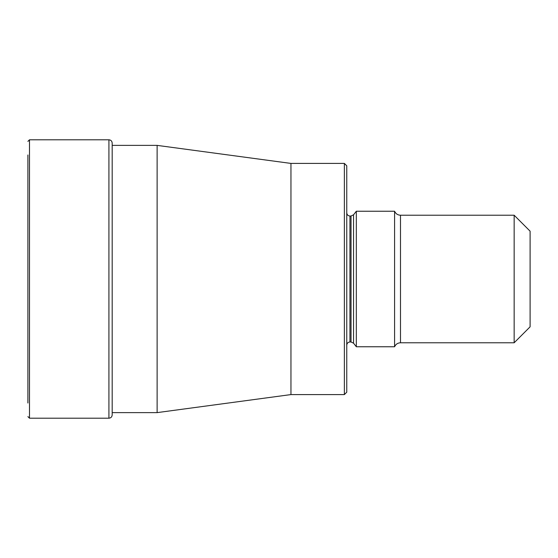 <?xml version="1.0" encoding="UTF-8"?>
<svg xmlns="http://www.w3.org/2000/svg" width="558" height="558" viewBox="0 0 558 558"><rect width="100%" height="100%" fill="white"/><g stroke="black" fill="none" stroke-linecap="round" stroke-linejoin="round"><path stroke-width="0.84" d="M27.9 403.015L27.9 154.984L27.9 403.015M27.9 154.984L27.9 279M112.186 414.936L112.186 143.064C111.977 141.062 110.889 139.974 108.922 139.8L108.922 418.2C110.889 418.026 111.977 416.938 112.186 414.936M344.363 163.417L346.755 165.803L346.755 392.197L344.363 394.583L344.363 163.417L290.955 163.417L290.955 394.583L157.119 412.62L157.119 145.38L112.186 145.38M356.325 211.245L356.325 346.755L394.583 346.755L394.583 211.245L356.325 211.245L353.542 214.802L353.542 343.198L356.325 346.755M514.155 279L514.155 215.228L400.498 215.228L400.498 342.772L514.155 342.772L514.155 279M514.155 342.772L530.1 326.828L530.1 231.172L514.155 215.228M27.9 141.39L29.497 139.8L29.497 418.2L108.922 418.2M353.542 343.198L351.031 341.977L351.031 216.023L349.943 216.023L349.943 341.977C348.025 342.145 346.964 343.212 346.755 345.165M29.497 139.8L108.922 139.8M29.497 418.2L27.9 416.61M157.119 412.62L112.186 412.62M290.955 163.417L157.119 145.38M344.363 394.583L290.955 394.583M349.943 216.023C348.025 215.855 346.964 214.788 346.755 212.835M353.542 214.802L351.031 216.023M400.498 215.228C397.721 215.102 395.748 213.77 394.583 211.245M394.583 346.755C395.748 344.23 397.721 342.898 400.498 342.772M351.031 341.977L349.943 341.977"/></g></svg>
